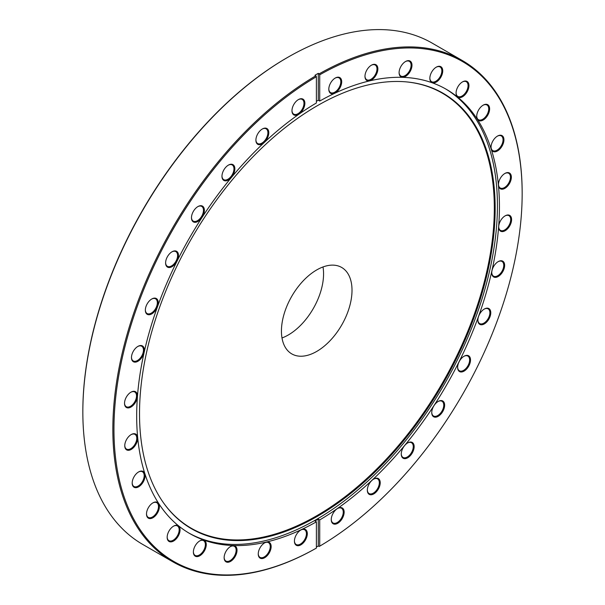 <?xml version="1.0" encoding="UTF-8"?>
<svg xmlns="http://www.w3.org/2000/svg" width="605" height="605" viewBox="0 0 605 605"><rect width="100%" height="100%" fill="white"/><g stroke="black" fill="none" stroke-linecap="round" stroke-linejoin="round"><path stroke-width="0.91" d="M323.002 266.956A49.905 28.813 -60 0 1 288.275 334.996A49.905 28.813 -60 0 1 281.998 337.968M316.725 269.928A49.905 28.813 -60 0 1 341.674 267.463A49.905 28.813 -60 0 1 349.327 307.446A49.905 28.813 -60 0 1 316.725 351.422A49.905 28.813 -60 0 1 291.776 353.895A49.905 28.813 -60 0 1 284.123 313.904A49.905 28.813 -60 0 1 316.725 269.928M300.866 529.965L300.866 529.965A9.113 5.263 -60 0 1 307.317 533.686A9.113 5.263 -60 0 1 300.866 544.848A9.113 5.263 -60 0 1 294.423 541.127A9.113 5.263 -60 0 1 300.866 529.965L300.866 529.965M294.423 540.862A8.485 4.901 120 0 0 296.178 544.5A8.485 4.901 120 0 0 300.42 544.077A8.485 4.901 120 0 0 305.971 536.597A8.485 4.901 120 0 0 304.67 529.798A8.485 4.901 120 0 0 300.64 530.101M264.695 542.821L264.703 542.821A9.113 5.263 -60 0 1 271.146 546.542A9.113 5.263 -60 0 1 264.703 557.704A9.113 5.263 -60 0 1 258.252 553.983A9.113 5.263 -60 0 1 264.703 542.821L264.703 542.821M258.259 553.719A8.485 4.901 120 0 0 260.014 557.356A8.485 4.901 120 0 0 264.256 556.94A8.485 4.901 120 0 0 269.8 549.461A8.485 4.901 120 0 0 268.499 542.655A8.485 4.901 120 0 0 264.476 542.957M230.581 546.504L230.581 546.504A9.113 5.263 -60 0 1 237.024 550.225A9.113 5.263 -60 0 1 230.581 561.387A9.113 5.263 -60 0 1 224.137 557.666A9.113 5.263 -60 0 1 230.581 546.504L230.581 546.504M224.137 557.402A8.485 4.901 120 0 0 225.892 561.039A8.485 4.901 120 0 0 230.134 560.616A8.485 4.901 120 0 0 235.678 553.136A8.485 4.901 120 0 0 234.377 546.338A8.485 4.901 120 0 0 230.354 546.633M199.824 540.862L199.824 540.862A9.113 5.263 -60 0 1 206.267 544.583A9.113 5.263 -60 0 1 199.824 555.745A9.113 5.263 -60 0 1 193.381 552.025A9.113 5.263 -60 0 1 199.824 540.862L199.824 540.862M193.381 551.768A8.485 4.901 120 0 0 195.135 555.398A8.485 4.901 120 0 0 199.378 554.982A8.485 4.901 120 0 0 204.921 547.502A8.485 4.901 120 0 0 203.62 540.696A8.485 4.901 120 0 0 199.597 540.999M173.612 526.123L173.612 526.123A9.113 5.263 -60 0 1 180.056 529.844A9.113 5.263 -60 0 1 173.612 541.006A9.113 5.263 -60 0 1 167.161 537.285A9.113 5.263 -60 0 1 173.612 526.123L173.612 526.123M167.169 537.021A8.485 4.901 120 0 0 168.924 540.658A8.485 4.901 120 0 0 173.166 540.235A8.485 4.901 120 0 0 178.709 532.763A8.485 4.901 120 0 0 177.409 525.957A8.485 4.901 120 0 0 173.385 526.259M152.952 502.846L152.952 502.846A9.113 5.263 -60 0 1 159.395 506.567A9.113 5.263 -60 0 1 152.952 517.729A9.113 5.263 -60 0 1 146.501 514.008A9.113 5.263 -60 0 1 152.952 502.846L152.952 502.846M146.508 513.743A8.485 4.901 120 0 0 148.263 517.381A8.485 4.901 120 0 0 152.505 516.965A8.485 4.901 120 0 0 158.049 509.486A8.485 4.901 120 0 0 156.748 502.679A8.485 4.901 120 0 0 152.725 502.982M138.628 471.93L138.628 471.93A9.113 5.263 -60 0 1 145.079 475.651A9.113 5.263 -60 0 1 138.628 486.813A9.113 5.263 -60 0 1 132.185 483.092A9.113 5.263 -60 0 1 138.628 471.93L138.628 471.93M132.192 482.828A8.485 4.901 120 0 0 133.947 486.465A8.485 4.901 120 0 0 138.19 486.042A8.485 4.901 120 0 0 143.733 478.563A8.485 4.901 120 0 0 142.432 471.764A8.485 4.901 120 0 0 138.409 472.059M131.209 434.556L131.209 434.556A9.113 5.263 -60 0 1 137.653 438.277A9.113 5.263 -60 0 1 131.209 449.439A9.113 5.263 -60 0 1 124.766 445.719A9.113 5.263 -60 0 1 131.209 434.556L131.209 434.556M124.766 445.454A8.485 4.901 120 0 0 126.521 449.091A8.485 4.901 120 0 0 130.763 448.676A8.485 4.901 120 0 0 136.314 441.196A8.485 4.901 120 0 0 135.006 434.39A8.485 4.901 120 0 0 130.982 434.692M130.967 392.169L130.967 392.169A9.113 5.263 -60 0 1 137.418 395.889A9.113 5.263 -60 0 1 130.967 407.052A9.113 5.263 -60 0 1 124.524 403.331A9.113 5.263 -60 0 1 130.967 392.169L130.967 392.169M124.524 403.066A8.485 4.901 120 0 0 126.279 406.704A8.485 4.901 120 0 0 130.521 406.28A8.485 4.901 120 0 0 136.072 398.808A8.485 4.901 120 0 0 134.771 392.002A8.485 4.901 120 0 0 130.74 392.305M137.917 346.393L137.917 346.393A9.113 5.263 -60 0 1 144.361 350.113A9.113 5.263 -60 0 1 137.917 361.276A9.113 5.263 -60 0 1 131.474 357.555A9.113 5.263 -60 0 1 137.917 346.393L137.917 346.393M131.474 357.29A8.485 4.901 120 0 0 133.229 360.928A8.485 4.901 120 0 0 137.471 360.504A8.485 4.901 120 0 0 143.014 353.025A8.485 4.901 120 0 0 141.714 346.226A8.485 4.901 120 0 0 137.69 346.529M151.787 298.983L151.787 298.983A9.113 5.263 -60 0 1 158.238 302.704A9.113 5.263 -60 0 1 151.787 313.874A9.113 5.263 -60 0 1 145.344 310.153A9.113 5.263 -60 0 1 151.787 298.983L151.787 298.983M145.344 309.889A8.485 4.901 120 0 0 147.098 313.519A8.485 4.901 120 0 0 151.348 313.103A8.485 4.901 120 0 0 156.892 305.623A8.485 4.901 120 0 0 155.591 298.825A8.485 4.901 120 0 0 151.56 299.12M172.047 251.771L172.047 251.771A9.113 5.263 -60 0 1 178.498 255.491A9.113 5.263 -60 0 1 172.047 266.661A9.113 5.263 -60 0 1 165.604 262.941A9.113 5.263 -60 0 1 172.047 251.771L172.047 251.771M165.611 262.676A8.485 4.901 120 0 0 167.366 266.306A8.485 4.901 120 0 0 171.608 265.89A8.485 4.901 120 0 0 177.152 258.411A8.485 4.901 120 0 0 175.851 251.612A8.485 4.901 120 0 0 171.828 251.907M197.926 206.57L197.926 206.57A9.113 5.263 -60 0 1 204.369 210.29A9.113 5.263 -60 0 1 197.926 221.453A9.113 5.263 -60 0 1 191.475 217.732A9.113 5.263 -60 0 1 197.926 206.57L197.926 206.57M191.482 217.467A8.485 4.901 120 0 0 193.237 221.105A8.485 4.901 120 0 0 197.48 220.681A8.485 4.901 120 0 0 203.023 213.202A8.485 4.901 120 0 0 201.722 206.403A8.485 4.901 120 0 0 197.699 206.706M228.41 165.105L228.41 165.105A9.113 5.263 -60 0 1 234.861 168.825A9.113 5.263 -60 0 1 228.41 179.995A9.113 5.263 -60 0 1 221.967 176.274A9.113 5.263 -60 0 1 228.41 165.105L228.41 165.105M221.967 176.01A8.485 4.901 120 0 0 223.721 179.64A8.485 4.901 120 0 0 227.964 179.224A8.485 4.901 120 0 0 233.515 171.744A8.485 4.901 120 0 0 232.214 164.946A8.485 4.901 120 0 0 228.183 165.241M262.343 128.986L262.343 128.986A9.113 5.263 -60 0 1 268.794 132.707A9.113 5.263 -60 0 1 262.343 143.869A9.113 5.263 -60 0 1 255.9 140.148A9.113 5.263 -60 0 1 262.343 128.986L262.343 128.986M255.9 139.884A8.485 4.901 120 0 0 257.654 143.521A8.485 4.901 120 0 0 261.904 143.098A8.485 4.901 120 0 0 267.448 135.618A8.485 4.901 120 0 0 266.147 128.82A8.485 4.901 120 0 0 262.116 129.115M298.424 99.583L298.424 99.583A9.113 5.263 -60 0 1 304.867 103.304A9.113 5.263 -60 0 1 298.424 114.474A9.113 5.263 -60 0 1 291.973 110.753A9.113 5.263 -60 0 1 298.424 99.583L298.424 99.583M291.981 110.488A8.485 4.901 120 0 0 293.735 114.126A8.485 4.901 120 0 0 297.978 113.702A8.485 4.901 120 0 0 303.521 106.223A8.485 4.901 120 0 0 302.22 99.424A8.485 4.901 120 0 0 298.197 99.719M335.253 78.045L335.253 78.045A9.113 5.263 -60 0 1 341.696 81.766A9.113 5.263 -60 0 1 335.253 92.928A9.113 5.263 -60 0 1 328.802 89.207A9.113 5.263 -60 0 1 335.253 78.045L335.253 78.045M328.81 88.943A8.485 4.901 120 0 0 330.564 92.58A8.485 4.901 120 0 0 334.807 92.157A8.485 4.901 120 0 0 340.35 84.677A8.485 4.901 120 0 0 339.05 77.879A8.485 4.901 120 0 0 335.026 78.181M371.417 65.189L371.417 65.189A9.113 5.263 -60 0 1 377.868 68.91A9.113 5.263 -60 0 1 371.417 80.072A9.113 5.263 -60 0 1 364.974 76.351A9.113 5.263 -60 0 1 371.417 65.189L371.417 65.189M364.974 76.086A8.485 4.901 120 0 0 366.728 79.724A8.485 4.901 120 0 0 370.978 79.3A8.485 4.901 120 0 0 376.522 71.821A8.485 4.901 120 0 0 375.221 65.022A8.485 4.901 120 0 0 371.19 65.317M405.539 61.506L405.539 61.506A9.113 5.263 -60 0 1 411.982 65.227A9.113 5.263 -60 0 1 405.539 76.389A9.113 5.263 -60 0 1 399.096 72.668A9.113 5.263 -60 0 1 405.539 61.506L405.539 61.506M399.096 72.403A8.485 4.901 120 0 0 400.85 76.041A8.485 4.901 120 0 0 405.093 75.617A8.485 4.901 120 0 0 410.636 68.138A8.485 4.901 120 0 0 409.335 61.339A8.485 4.901 120 0 0 405.312 61.642M436.296 67.14L436.296 67.14A9.113 5.263 -60 0 1 442.739 70.868A9.113 5.263 -60 0 1 436.296 82.03A9.113 5.263 -60 0 1 429.852 78.31A9.113 5.263 -60 0 1 436.296 67.14L436.296 67.14M429.852 78.045A8.485 4.901 120 0 0 431.607 81.683A8.485 4.901 120 0 0 435.85 81.259A8.485 4.901 120 0 0 441.393 73.78A8.485 4.901 120 0 0 440.092 66.981A8.485 4.901 120 0 0 436.069 67.276M462.507 81.887L462.507 81.887A9.113 5.263 -60 0 1 468.951 85.608A9.113 5.263 -60 0 1 462.507 96.77A9.113 5.263 -60 0 1 456.064 93.049A9.113 5.263 -60 0 1 462.507 81.887L462.507 81.887M456.064 92.784A8.485 4.901 120 0 0 457.819 96.422A8.485 4.901 120 0 0 462.061 95.998A8.485 4.901 120 0 0 467.605 88.519A8.485 4.901 120 0 0 466.304 81.72A8.485 4.901 120 0 0 462.28 82.015M483.168 105.164L483.168 105.157A9.113 5.263 -60 0 1 489.619 108.885A9.113 5.263 -60 0 1 483.168 120.047A9.113 5.263 -60 0 1 476.725 116.326A9.113 5.263 -60 0 1 483.168 105.164A9.113 5.263 -60 0 1 483.168 105.157M476.725 116.062A8.485 4.901 120 0 0 478.479 119.699A8.485 4.901 120 0 0 482.722 119.276A8.485 4.901 120 0 0 488.273 111.796A8.485 4.901 120 0 0 486.972 104.998A8.485 4.901 120 0 0 482.941 105.293M497.484 136.08L497.484 136.08A9.113 5.263 -60 0 1 503.935 139.8A9.113 5.263 -60 0 1 497.484 150.963A9.113 5.263 -60 0 1 491.041 147.242A9.113 5.263 -60 0 1 497.484 136.08L497.484 136.08M491.048 146.977A8.485 4.901 120 0 0 492.795 150.615A8.485 4.901 120 0 0 497.045 150.191A8.485 4.901 120 0 0 502.589 142.719A8.485 4.901 120 0 0 501.288 135.913A8.485 4.901 120 0 0 497.257 136.216M504.91 173.453L504.91 173.446A9.113 5.263 -60 0 1 511.354 177.174A9.113 5.263 -60 0 1 504.91 188.337A9.113 5.263 -60 0 1 498.459 184.616A9.113 5.263 -60 0 1 504.91 173.453A9.113 5.263 -60 0 1 504.91 173.446M498.467 184.351A8.485 4.901 120 0 0 500.222 187.989A8.485 4.901 120 0 0 504.464 187.565A8.485 4.901 120 0 0 510.007 180.086A8.485 4.901 120 0 0 508.707 173.287A8.485 4.901 120 0 0 504.683 173.582M505.152 215.841L505.152 215.841A9.113 5.263 -60 0 1 511.596 219.562A9.113 5.263 -60 0 1 505.152 230.724A9.113 5.263 -60 0 1 498.702 227.004A9.113 5.263 -60 0 1 505.152 215.841L505.152 215.841M498.709 226.739A8.485 4.901 120 0 0 500.464 230.376A8.485 4.901 120 0 0 504.706 229.953A8.485 4.901 120 0 0 510.249 222.474A8.485 4.901 120 0 0 508.949 215.675A8.485 4.901 120 0 0 504.925 215.97M498.202 261.617L498.202 261.617A9.113 5.263 -60 0 1 504.646 265.338A9.113 5.263 -60 0 1 498.202 276.5A9.113 5.263 -60 0 1 491.752 272.779A9.113 5.263 -60 0 1 498.202 261.617L498.202 261.617M491.759 272.515A8.485 4.901 120 0 0 493.514 276.152A8.485 4.901 120 0 0 497.756 275.729A8.485 4.901 120 0 0 503.299 268.249A8.485 4.901 120 0 0 501.999 261.451A8.485 4.901 120 0 0 497.976 261.753M484.325 309.019L484.333 309.019A9.113 5.263 -60 0 1 490.776 312.74A9.113 5.263 -60 0 1 484.333 323.909A9.113 5.263 -60 0 1 477.882 320.181A9.113 5.263 -60 0 1 484.333 309.019L484.333 309.019M477.889 319.924A8.485 4.901 120 0 0 479.644 323.554A8.485 4.901 120 0 0 483.887 323.138A8.485 4.901 120 0 0 489.43 315.659A8.485 4.901 120 0 0 488.129 308.86A8.485 4.901 120 0 0 484.106 309.155M464.065 356.232L464.065 356.232A9.113 5.263 -60 0 1 470.516 359.952A9.113 5.263 -60 0 1 464.065 371.122A9.113 5.263 -60 0 1 457.622 367.394A9.113 5.263 -60 0 1 464.065 356.232L464.065 356.232M457.63 367.137A8.485 4.901 120 0 0 459.377 370.767A8.485 4.901 120 0 0 463.627 370.351A8.485 4.901 120 0 0 469.17 362.871A8.485 4.901 120 0 0 467.869 356.073A8.485 4.901 120 0 0 463.838 356.368M438.194 401.44L438.194 401.44A9.113 5.263 -60 0 1 444.645 405.161A9.113 5.263 -60 0 1 438.194 416.323A9.113 5.263 -60 0 1 431.751 412.602A9.113 5.263 -60 0 1 438.194 401.44L438.194 401.44M431.751 412.338A8.485 4.901 120 0 0 433.505 415.975A8.485 4.901 120 0 0 437.748 415.552A8.485 4.901 120 0 0 443.299 408.072A8.485 4.901 120 0 0 441.998 401.274A8.485 4.901 120 0 0 437.967 401.576M407.709 442.898L407.709 442.898A9.113 5.263 -60 0 1 414.153 446.619A9.113 5.263 -60 0 1 407.709 457.788A9.113 5.263 -60 0 1 401.259 454.068A9.113 5.263 -60 0 1 407.709 442.898L407.709 442.898M401.266 453.803A8.485 4.901 120 0 0 403.021 457.433A8.485 4.901 120 0 0 407.263 457.017A8.485 4.901 120 0 0 412.807 449.538A8.485 4.901 120 0 0 411.506 442.739A8.485 4.901 120 0 0 407.483 443.034M373.769 479.024L373.777 479.024A9.113 5.263 -60 0 1 380.22 482.745A9.113 5.263 -60 0 1 373.777 493.907A9.113 5.263 -60 0 1 367.326 490.186A9.113 5.263 -60 0 1 373.777 479.024L373.777 479.024M367.333 489.921A8.485 4.901 120 0 0 369.088 493.559A8.485 4.901 120 0 0 373.33 493.136A8.485 4.901 120 0 0 378.874 485.664A8.485 4.901 120 0 0 377.573 478.858A8.485 4.901 120 0 0 373.55 479.16M337.696 508.419L337.696 508.419A9.113 5.263 -60 0 1 344.147 512.14A9.113 5.263 -60 0 1 337.696 523.31A9.113 5.263 -60 0 1 331.253 519.582A9.113 5.263 -60 0 1 337.696 508.419L337.696 508.419M331.253 519.324A8.485 4.901 120 0 0 333.007 522.954A8.485 4.901 120 0 0 337.25 522.538A8.485 4.901 120 0 0 342.801 515.059A8.485 4.901 120 0 0 341.5 508.253A8.485 4.901 120 0 0 337.469 508.555M82.84 411.96L82.84 411.317A288.645 166.655 -60 0 1 286.936 57.8A288.645 166.655 -60 0 1 286.944 57.8L287.488 57.483A289.432 167.109 120 0 0 287.496 57.483A289.432 167.109 120 0 0 82.84 411.96A289.432 167.109 120 0 0 142.78 544.455L172.788 561.78A289.432 167.109 -60 0 1 128.101 330.927A289.432 167.109 -60 0 1 315.84 75.776L314.948 75.262A289.432 167.109 -60 0 1 316.612 74.286A289.432 167.109 -60 0 1 318.283 73.334L319.168 73.848A289.432 167.109 -60 0 1 462.22 60.47A289.432 167.109 -60 0 1 522.16 192.965L522.16 193.608A288.645 166.655 120 0 0 319.727 74.808L319.168 73.848M317.338 105.701A251.476 145.192 -60 0 1 406.477 81.894A251.476 145.192 -60 0 1 489.067 265.171A251.476 145.192 -60 0 1 317.338 516.36A251.476 145.192 -60 0 1 163.471 502.793A251.476 145.192 -60 0 1 163.274 297.448A251.476 145.192 -60 0 1 317.338 105.701M406.114 81.864A251.158 145.011 -60 0 1 488.182 265.141A251.158 145.011 -60 0 1 316.725 515.747A251.158 145.011 -60 0 1 163.267 502.498M445.295 88.731A256.505 148.096 -60 0 1 483.342 294.605A256.505 148.096 -60 0 1 316.044 519.718A256.505 148.096 -60 0 1 188.805 532.997M315.84 75.776L316.392 76.737L316.392 102.979A256.505 148.096 -60 0 0 150.169 329.12A256.505 148.096 -60 0 0 189.811 533.587A256.505 148.096 -60 0 0 316.392 521.835L314.948 521.003A256.505 148.096 120 0 0 316.612 520.05A256.505 148.096 120 0 0 318.283 519.075L319.727 519.914A256.505 148.096 -60 0 0 485.944 293.773A256.505 148.096 -60 0 0 446.308 89.306A256.505 148.096 -60 0 0 319.727 101.058L318.283 100.218A256.505 148.096 120 0 0 316.612 101.179A256.505 148.096 120 0 0 316.392 101.307M522.16 193.608A288.645 166.655 120 0 1 319.727 546.156L319.168 546.474L318.283 545.967A289.432 167.109 -60 0 1 316.612 546.935A289.432 167.109 -60 0 1 316.392 547.064M316.392 76.737A288.645 166.655 120 0 0 113.952 429.285A288.645 166.655 120 0 0 316.392 548.085L315.84 548.402A289.432 167.109 -60 0 1 172.788 561.78M316.392 521.835L316.392 548.085M462.22 60.47L432.212 43.144A289.432 167.109 120 0 0 287.496 57.475L286.936 57.8M319.727 101.058L319.727 74.808M319.727 546.156L319.727 519.914M318.283 545.967L318.283 519.075M318.283 100.218L318.283 73.334"/></g></svg>
